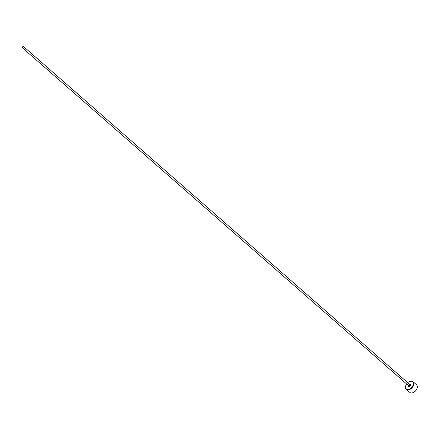 <?xml version="1.0" encoding="UTF-8"?>
<svg xmlns="http://www.w3.org/2000/svg" width="439" height="439" viewBox="0 0 439 439"><rect width="100%" height="100%" fill="white"/><g stroke="black" fill="none" stroke-linecap="round" stroke-linejoin="round"><path stroke-width="0.66" d="M406.602 383.966A4.769 3.084 -48.8 0 0 405.817 385.502A4.769 3.084 -48.8 0 0 407.359 389.404A4.769 3.084 -48.8 0 0 412.742 385.919A4.769 3.084 -48.8 0 0 411.535 381.244A4.769 3.084 -48.8 0 0 409.143 381.7A4.769 3.084 -48.8 0 0 407.727 382.687M409.23 381.661A5.109 3.303 131.2 0 1 409.318 381.612A5.109 3.303 131.2 0 1 411.881 381.123A5.109 3.303 131.2 0 1 413.006 381.65A5.109 3.303 131.2 0 1 412.704 386.924A5.109 3.303 131.2 0 1 407.408 389.865A5.109 3.303 131.2 0 1 406.278 389.338A5.109 3.303 131.2 0 1 405.751 385.689A5.109 3.303 131.2 0 1 405.784 385.596M406.278 389.338L409.796 392.417A5.109 3.303 -48.8 0 0 410.926 392.943A5.109 3.303 -48.8 0 0 413.489 392.455A5.109 3.303 -48.8 0 0 417.05 388.378A5.109 3.303 -48.8 0 0 416.523 384.729L413.006 381.65M22.883 46.057A0.851 0.549 -48.8 0 0 21.999 46.545A0.851 0.549 -48.8 0 0 21.95 47.428A0.851 0.549 -48.8 0 0 22.137 47.516A0.851 0.549 -48.8 0 0 23.02 47.022A0.851 0.549 -48.8 0 0 23.069 46.144A0.851 0.549 -48.8 0 0 22.883 46.057M417.017 388.477A4.769 3.084 131.2 0 1 416.984 388.564A4.769 3.084 131.2 0 1 413.659 392.367A4.769 3.084 131.2 0 1 413.576 392.406M409.527 384.339A0.851 0.549 131.2 0 1 409.713 384.427A0.851 0.549 131.2 0 1 409.664 385.305A0.851 0.549 131.2 0 1 408.78 385.793A0.851 0.549 131.2 0 1 408.594 385.705A0.851 0.549 131.2 0 1 408.484 385.535M409.488 384.229A1.361 0.883 131.2 0 1 410.042 384.158A1.361 0.883 131.2 0 1 410.388 385.491A1.361 0.883 131.2 0 1 408.852 386.49A1.361 0.883 131.2 0 1 408.369 385.513M21.95 47.428L408.594 385.705M23.069 46.144L409.713 384.427"/></g></svg>
